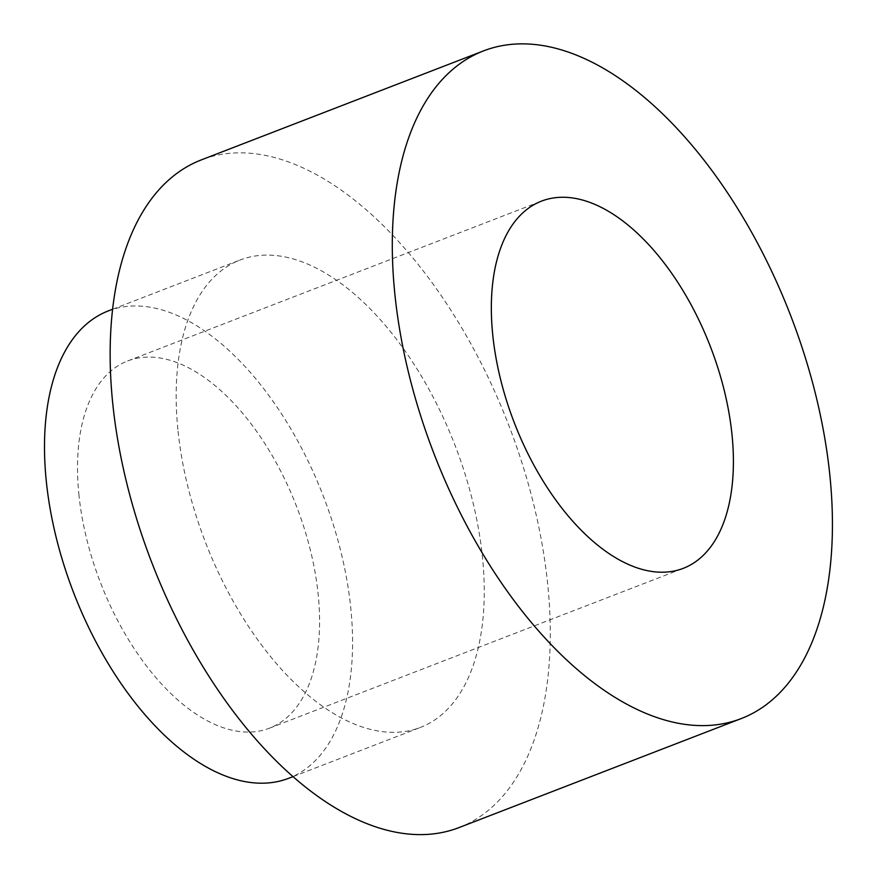 <?xml version="1.0" encoding="UTF-8"?>
<svg xmlns="http://www.w3.org/2000/svg" width="878" height="878" viewBox="0 0 878 878"><rect width="100%" height="100%" fill="white"/><g stroke="black" fill="none" stroke-linecap="round" stroke-linejoin="round"><path stroke-width="0.66" stroke-dasharray="4.39 3.29" d="M459.161 827.537A357.851 191.217 68.9 0 0 508.603 424.82A357.851 191.217 68.9 0 0 201.292 159.906M177.872 429.408A250.493 133.851 -111.1 0 1 239.968 260.053A250.493 133.851 -111.1 0 1 455.089 445.497A250.493 133.851 -111.1 0 1 420.474 727.39A250.493 133.851 -111.1 0 1 177.872 429.408M108.301 310.911A250.493 133.851 -111.1 0 1 323.411 496.355A250.493 133.851 -111.1 0 1 288.807 778.248M78.844 494.04A196.815 105.173 68.9 0 0 269.469 728.18A196.815 105.173 68.9 0 0 296.654 506.683A196.815 105.173 68.9 0 0 127.639 360.979A196.815 105.173 68.9 0 0 78.844 494.04M293.098 776.591L420.474 727.39M112.593 309.254L239.968 260.053M269.469 728.18L683.293 568.329M127.639 360.979L541.474 201.139"/><path stroke-width="1.32" d="M483.449 50.924L201.292 159.906A357.851 191.217 68.9 0 0 112.582 401.839A357.851 191.217 68.9 0 0 459.161 827.537L741.317 718.544A357.851 191.217 68.9 0 0 790.76 315.839A357.851 191.217 68.9 0 0 483.449 50.924A357.851 191.217 68.9 0 0 394.738 292.857A357.851 191.217 68.9 0 0 741.317 718.544M492.679 334.2A196.815 105.173 68.9 0 0 683.293 568.329A196.815 105.173 68.9 0 0 710.489 346.843A196.815 105.173 68.9 0 0 541.474 201.139A196.815 105.173 68.9 0 0 492.679 334.2M293.098 776.591L288.807 778.248A250.493 133.851 -111.1 0 1 46.205 480.266A250.493 133.851 -111.1 0 1 108.301 310.911L112.593 309.254"/></g></svg>
